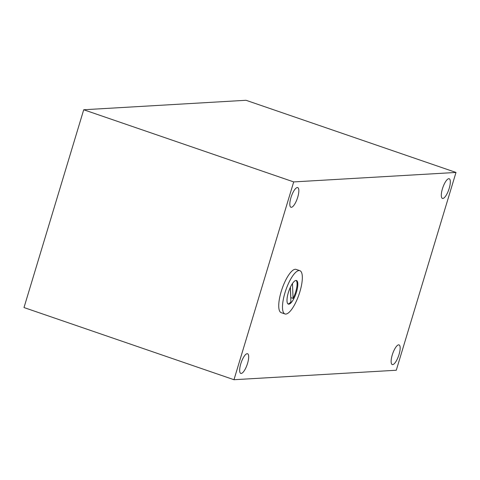 <?xml version="1.0" encoding="UTF-8"?>
<svg xmlns="http://www.w3.org/2000/svg" width="480" height="480" viewBox="0 0 480 480"><rect width="100%" height="100%" fill="white"/><g stroke="black" fill="none" stroke-linecap="round" stroke-linejoin="round"><path stroke-width="0.72" d="M299.85 291.882A22.884 6.948 109 0 0 299.85 270.672A22.884 6.948 109 0 0 284.976 292.746A22.884 6.948 109 0 0 284.976 313.956A22.884 6.948 109 0 0 299.85 291.882M299.85 270.672L296.1 269.382A22.884 6.948 109 0 0 281.226 291.462A22.884 6.948 109 0 0 281.226 312.672L284.976 313.956M290.748 297.774A12.486 3.792 109 0 0 290.82 297.63L293.07 298.404A12.486 3.792 109 0 0 295.722 291.822A12.486 3.792 109 0 0 296.07 280.446M296.472 292.074A12.486 3.792 -71 0 1 288.354 304.122A12.486 3.792 -71 0 1 288.354 292.548A12.486 3.792 -71 0 1 296.472 280.506A12.486 3.792 -71 0 1 296.472 292.074M288 303.924A12.486 3.792 109 0 0 290.91 301.824L290.322 287.358M290.394 287.196L290.82 297.63M293.07 298.404L292.464 283.5M247.554 363.378A10.404 3.156 -71 0 1 240.792 373.41A10.404 3.156 -71 0 1 240.792 363.774A10.404 3.156 -71 0 1 247.554 353.736A10.404 3.156 -71 0 1 247.554 363.378M449.196 188.388A10.404 3.156 -71 0 1 442.434 198.42A10.404 3.156 -71 0 1 442.434 188.778A10.404 3.156 -71 0 1 449.196 178.746A10.404 3.156 -71 0 1 449.196 188.388M297.714 197.226A10.404 3.156 -71 0 1 290.952 207.264A10.404 3.156 -71 0 1 290.952 197.622A10.404 3.156 -71 0 1 297.714 187.584A10.404 3.156 -71 0 1 297.714 197.226M399.03 354.534A10.404 3.156 -71 0 1 392.268 364.572A10.404 3.156 -71 0 1 392.268 354.93A10.404 3.156 -71 0 1 399.03 344.898A10.404 3.156 -71 0 1 399.03 354.534M83.718 109.758L293.706 181.914L456 172.446L396.282 370.242L233.982 379.716L24 307.554L83.718 109.758L246.018 100.284L456 172.446M293.706 181.914L233.982 379.716"/></g></svg>
